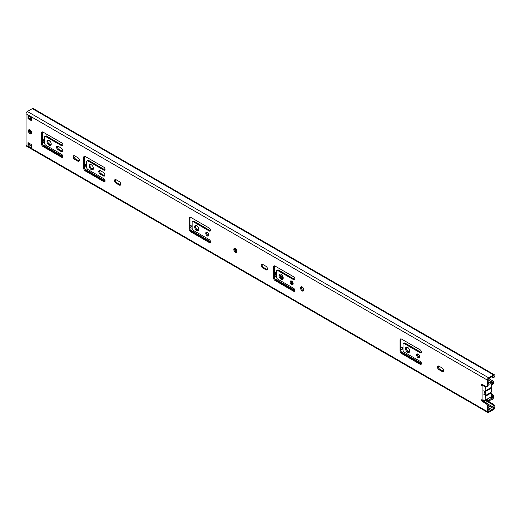 <?xml version="1.0" encoding="UTF-8"?>
<svg xmlns="http://www.w3.org/2000/svg" width="521" height="521" viewBox="0 0 521 521"><rect width="100%" height="100%" fill="white"/><g stroke="black" fill="none" stroke-linecap="round" stroke-linejoin="round"><path stroke-width="0.78" d="M29.997 143.744A2.423 1.4 -60 0 1 29.215 144.05L28.818 144.278M494.566 374.879A1.863 1.075 120 0 0 493.634 374.97L488.691 377.823A1.863 1.075 120 0 0 487.369 380.109L487.369 385.814L488.164 385.358L488.164 379.653A0.742 0.43 -60 0 1 488.691 378.734L490.535 377.673A2.423 1.4 -60 0 1 491.85 376.911L493.634 375.882A0.742 0.43 -60 0 1 494.162 376.188L494.95 375.732A1.863 1.075 120 0 0 494.566 374.879L33.24 108.537A1.863 1.075 120 0 0 32.309 108.629L27.366 111.481A1.863 1.075 120 0 0 26.05 113.767L26.05 145.268A1.863 1.075 120 0 0 26.434 146.121L487.76 412.463A1.863 1.075 120 0 0 488.691 412.372L493.634 409.519A1.863 1.075 120 0 0 494.95 407.233L494.162 407.461A2.331 1.348 -120 0 0 492.514 404.609L485.585 400.61M486.106 399.998L493.302 404.153A2.331 1.348 60 0 1 494.95 407.005M494.162 407.461L494.162 407.689A0.742 0.43 -60 0 1 493.634 408.607L491.85 409.63A2.423 1.4 -60 0 1 490.535 410.392L488.691 411.46A0.742 0.43 -60 0 1 488.164 411.154L488.164 405.449L487.369 405.905L487.369 411.61A1.863 1.075 120 0 0 487.76 412.463M482.244 384.374A0.931 0.541 -120 0 0 482.824 385.312L482.101 385.814A0.931 0.541 -120 0 1 481.489 384.993A0.931 0.541 -120 0 1 481.632 384.244A0.931 0.541 -120 0 1 482.101 384.29L486.054 386.575A1.863 1.075 -120 0 0 486.985 386.667A1.863 1.075 -120 0 0 487.369 385.814M488.164 385.358A1.863 1.075 60 0 1 487.773 386.211L486.985 386.667M482.244 399.887A0.931 0.541 -120 0 0 482.889 400.883L486.842 403.163A1.863 1.075 60 0 1 488.164 405.449L493.634 408.607M28.818 143.06L28.818 144.662L30.205 143.861M28.818 116.124L28.818 118.254L31.325 119.7M50.947 145.099A2.983 1.719 60 0 1 47.795 141.158A2.983 1.719 60 0 1 48.075 140.116M93.129 169.449A2.983 1.719 60 0 1 89.977 165.509A2.983 1.719 60 0 1 90.25 164.467M282.929 279.028A2.983 1.719 60 0 1 279.777 275.095A2.983 1.719 60 0 1 280.051 274.046M293.03 284.349A2.143 1.237 60 0 1 290.913 281.522A2.143 1.237 60 0 1 291.037 280.897M31.397 133.526A2.143 1.237 60 0 1 29.28 130.699L29.28 130.237A2.143 1.237 60 0 1 29.404 129.618M62.833 156.997A1.791 1.035 60 0 1 62.429 156.834L43.842 146.108A2.143 1.237 60 0 1 42.331 143.483L42.331 132.523A2.143 1.237 60 0 1 42.455 131.898M62.833 145.457A1.791 1.035 60 0 1 62.429 145.3L46.558 136.137L45.77 136.593A1.791 1.035 60 0 0 44.871 136.509L45.666 136.046A1.791 1.035 60 0 1 46.558 136.137M105.014 181.347A1.791 1.035 60 0 1 104.604 181.184L86.024 170.458A2.143 1.237 60 0 1 84.506 167.834L84.506 156.873A2.143 1.237 60 0 1 84.63 156.254M105.014 169.807A1.791 1.035 60 0 1 104.604 169.651L88.739 160.488L87.945 160.943A1.791 1.035 60 0 0 87.053 160.859L87.841 160.403A1.791 1.035 60 0 1 88.739 160.488M79.244 160.924A2.143 1.237 60 0 1 78.638 160.715L75.48 158.892A2.143 1.237 60 0 1 74.086 155.642M294.814 290.926A1.791 1.035 60 0 1 294.404 290.77L275.824 280.038A2.143 1.237 60 0 1 274.306 277.413L274.306 266.452A2.143 1.237 60 0 1 274.43 265.834M294.814 279.386A1.791 1.035 60 0 1 294.404 279.23L278.54 270.067L277.745 270.523A1.791 1.035 60 0 0 276.853 270.438L277.641 269.982A1.791 1.035 60 0 1 278.54 270.067M120.631 184.818A2.143 1.237 60 0 1 120.025 184.61L116.867 182.786A2.143 1.237 60 0 1 115.473 179.537M303.574 290.666A2.143 1.237 60 0 1 301.457 287.839L301.457 287.384A2.143 1.237 60 0 1 301.581 286.758M267.332 269.513A2.143 1.237 60 0 1 266.726 269.311L263.567 267.481A2.143 1.237 60 0 1 262.174 264.232M236.749 252.086A2.143 1.237 60 0 1 234.632 249.259L234.632 248.797A2.143 1.237 60 0 1 234.756 248.178M104.786 175.668A2.143 1.237 60 0 1 104.187 175.466L101.074 173.669A2.143 1.237 60 0 1 99.68 170.419M62.631 151.331A2.143 1.237 60 0 1 62.032 151.129L58.866 149.306A2.143 1.237 60 0 1 57.479 146.056M198.573 230.328A2.983 1.719 60 0 1 195.421 226.388A2.983 1.719 60 0 1 195.694 225.346M210.458 242.226A1.791 1.035 60 0 1 210.054 242.063L191.598 231.409A2.331 1.348 60 0 1 189.95 228.556L189.95 217.902A2.331 1.348 60 0 1 190.106 217.185M210.458 230.686A1.791 1.035 60 0 1 210.054 230.529L194.183 221.366L193.389 221.822A1.791 1.035 60 0 0 192.496 221.738L193.284 221.275A1.791 1.035 60 0 1 194.183 221.366M208.674 235.648A2.143 1.237 60 0 1 206.557 232.822A2.143 1.237 60 0 1 206.681 232.197M409.46 352.079A2.983 1.719 60 0 1 406.308 348.145A2.983 1.719 60 0 1 406.588 347.103M419.568 357.406A2.143 1.237 60 0 1 417.451 354.573A2.143 1.237 60 0 1 417.575 353.954M421.346 363.977A1.791 1.035 60 0 1 420.942 363.821L402.355 353.095A2.143 1.237 60 0 1 400.838 350.464L400.838 339.51A2.143 1.237 60 0 1 400.962 338.884M421.346 352.443A1.791 1.035 60 0 1 420.942 352.287L405.071 343.124L404.283 343.58A1.791 1.035 60 0 0 403.384 343.489L404.179 343.033A1.791 1.035 60 0 1 405.071 343.124M443.553 371.252A2.143 1.237 60 0 1 442.954 371.05L439.789 369.226A2.143 1.237 60 0 1 438.395 365.976M28.03 118.71L28.03 115.284L31.325 117.186L31.325 120.611L28.03 118.71L28.818 118.254M31.325 117.57L28.258 115.799A1.12 0.645 -60 0 1 28.03 115.284M483.859 399.92A1.4 0.808 180 0 1 482.101 399.815A0.931 0.541 -120 0 0 481.632 399.77A0.931 0.541 -120 0 0 481.489 400.519A0.931 0.541 -120 0 0 482.101 401.339L482.889 400.883M487.369 405.905A1.863 1.075 -120 0 0 486.054 403.619L482.101 401.339M31.325 144.506L31.325 147.931L28.03 146.03L28.03 142.604L31.325 144.506M47.007 141.614A2.983 1.719 60 0 1 47.626 140.253A2.983 1.719 60 0 1 49.925 141.048A2.983 1.719 60 0 1 51.227 144.05A2.983 1.719 60 0 1 50.609 145.418A2.983 1.719 60 0 1 48.31 144.617A2.983 1.719 60 0 1 47.007 141.614M89.182 165.971A2.983 1.719 60 0 1 89.801 164.603A2.983 1.719 60 0 1 92.1 165.404A2.983 1.719 60 0 1 93.402 168.4A2.983 1.719 60 0 1 92.784 169.768A2.983 1.719 60 0 1 90.485 168.967A2.983 1.719 60 0 1 89.182 165.971M278.989 275.55A2.983 1.719 60 0 1 279.601 274.183A2.983 1.719 60 0 1 281.9 274.984A2.983 1.719 60 0 1 283.203 277.986A2.983 1.719 60 0 1 282.584 279.347A2.983 1.719 60 0 1 280.285 278.553A2.983 1.719 60 0 1 278.989 275.55M290.125 281.978A2.143 1.237 60 0 1 290.568 280.995A2.143 1.237 60 0 1 292.222 281.574A2.143 1.237 60 0 1 293.154 283.73A2.143 1.237 60 0 1 292.711 284.707A2.143 1.237 60 0 1 291.057 284.134A2.143 1.237 60 0 1 290.125 281.978M31.52 132.901A2.143 1.237 60 0 1 31.078 133.884A2.143 1.237 60 0 1 29.423 133.311A2.143 1.237 60 0 1 28.486 131.155L28.486 130.699A2.143 1.237 60 0 1 28.935 129.716A2.143 1.237 60 0 1 30.583 130.289A2.143 1.237 60 0 1 31.52 132.445L31.52 132.901M44.871 136.509A1.791 1.035 60 0 0 44.5 137.323L44.5 143.014A1.791 1.035 60 0 0 45.77 145.209L61.641 154.372A1.791 1.035 60 0 1 62.807 155.948A1.791 1.035 60 0 1 62.533 157.381A1.791 1.035 60 0 1 61.641 157.29L43.054 146.564A2.143 1.237 60 0 1 41.537 143.939L41.537 132.979A2.143 1.237 60 0 1 41.98 131.995A2.143 1.237 60 0 1 43.054 132.106L61.641 142.832A1.791 1.035 60 0 1 62.807 144.408A1.791 1.035 60 0 1 62.533 145.847A1.791 1.035 60 0 1 61.641 145.756L45.77 136.593M87.053 160.859A1.791 1.035 60 0 0 86.681 161.673L86.681 167.371A1.791 1.035 60 0 0 87.945 169.559L103.816 178.723A1.791 1.035 60 0 1 104.981 180.299A1.791 1.035 60 0 1 104.708 181.731A1.791 1.035 60 0 1 103.816 181.647L85.229 170.914A2.143 1.237 60 0 1 83.718 168.29L83.718 157.329A2.143 1.237 60 0 1 84.161 156.352A2.143 1.237 60 0 1 85.229 156.456L103.816 167.182A1.791 1.035 60 0 1 104.981 168.765A1.791 1.035 60 0 1 104.708 170.198A1.791 1.035 60 0 1 103.816 170.106L87.945 160.943M74.685 155.844L77.85 157.674A2.143 1.237 60 0 1 79.251 159.563A2.143 1.237 60 0 1 78.918 161.282A2.143 1.237 60 0 1 77.85 161.171L74.685 159.348A2.143 1.237 60 0 1 73.285 157.459A2.143 1.237 60 0 1 73.617 155.74A2.143 1.237 60 0 1 74.685 155.844M276.853 270.438A1.791 1.035 60 0 0 276.482 271.259L276.482 276.951A1.791 1.035 60 0 0 277.745 279.139L293.616 288.302A1.791 1.035 60 0 1 294.788 289.878A1.791 1.035 60 0 1 294.508 291.311A1.791 1.035 60 0 1 293.616 291.226L275.029 280.493A2.143 1.237 60 0 1 273.518 277.869L273.518 266.908A2.143 1.237 60 0 1 273.961 265.931A2.143 1.237 60 0 1 275.029 266.036L293.616 276.768A1.791 1.035 60 0 1 294.788 278.344A1.791 1.035 60 0 1 294.508 279.777A1.791 1.035 60 0 1 293.616 279.686L277.745 270.523M116.072 179.738L119.237 181.569A2.143 1.237 60 0 1 120.638 183.457A2.143 1.237 60 0 1 120.312 185.176A2.143 1.237 60 0 1 119.237 185.066L116.072 183.242A2.143 1.237 60 0 1 114.672 181.354A2.143 1.237 60 0 1 115.004 179.634A2.143 1.237 60 0 1 116.072 179.738M303.697 289.591L303.697 290.047A2.143 1.237 60 0 1 303.255 291.024A2.143 1.237 60 0 1 301.6 290.451A2.143 1.237 60 0 1 300.669 288.295L300.669 287.839A2.143 1.237 60 0 1 301.112 286.856A2.143 1.237 60 0 1 302.766 287.429A2.143 1.237 60 0 1 303.697 289.591M262.773 264.44L265.938 266.264A2.143 1.237 60 0 1 267.338 268.152A2.143 1.237 60 0 1 267.006 269.871A2.143 1.237 60 0 1 265.938 269.767L262.773 267.937A2.143 1.237 60 0 1 261.373 266.049A2.143 1.237 60 0 1 261.705 264.329A2.143 1.237 60 0 1 262.773 264.44M236.873 251.005L236.873 251.461A2.143 1.237 60 0 1 236.43 252.444A2.143 1.237 60 0 1 234.776 251.871A2.143 1.237 60 0 1 233.844 249.715L233.844 249.259A2.143 1.237 60 0 1 234.287 248.276A2.143 1.237 60 0 1 235.935 248.849A2.143 1.237 60 0 1 236.873 251.005M100.286 170.627L103.392 172.418A2.143 1.237 60 0 1 104.793 174.307A2.143 1.237 60 0 1 104.467 176.026A2.143 1.237 60 0 1 103.392 175.922L100.286 174.125A2.143 1.237 60 0 1 98.886 172.236A2.143 1.237 60 0 1 99.211 170.517A2.143 1.237 60 0 1 100.286 170.627M58.078 146.258L61.244 148.088A2.143 1.237 60 0 1 62.644 149.976A2.143 1.237 60 0 1 62.312 151.689A2.143 1.237 60 0 1 61.244 151.585L58.078 149.761A2.143 1.237 60 0 1 56.678 147.873A2.143 1.237 60 0 1 57.004 146.154A2.143 1.237 60 0 1 58.078 146.258M194.633 226.843A2.983 1.719 60 0 1 195.245 225.482A2.983 1.719 60 0 1 197.544 226.277A2.983 1.719 60 0 1 198.846 229.279A2.983 1.719 60 0 1 198.227 230.647A2.983 1.719 60 0 1 195.929 229.846A2.983 1.719 60 0 1 194.633 226.843M192.496 221.738A1.791 1.035 60 0 0 192.125 222.552L192.125 228.244A1.791 1.035 60 0 0 193.389 230.438L209.26 239.601A1.791 1.035 60 0 1 210.432 241.177A1.791 1.035 60 0 1 210.158 242.61A1.791 1.035 60 0 1 209.26 242.519L190.81 231.871A2.331 1.348 60 0 1 189.162 229.012L189.162 218.364A2.331 1.348 60 0 1 189.644 217.296A2.331 1.348 60 0 1 190.81 217.407L209.26 228.061A1.791 1.035 60 0 1 210.432 229.637A1.791 1.035 60 0 1 210.158 231.077A1.791 1.035 60 0 1 209.26 230.985L193.389 221.822M205.769 233.278A2.143 1.237 60 0 1 206.212 232.294A2.143 1.237 60 0 1 207.866 232.867A2.143 1.237 60 0 1 208.797 235.023A2.143 1.237 60 0 1 208.354 236.006A2.143 1.237 60 0 1 206.7 235.433A2.143 1.237 60 0 1 205.769 233.278M405.52 348.601A2.983 1.719 60 0 1 406.139 347.233A2.983 1.719 60 0 1 408.438 348.035A2.983 1.719 60 0 1 409.74 351.037A2.983 1.719 60 0 1 409.122 352.404A2.983 1.719 60 0 1 406.823 351.603A2.983 1.719 60 0 1 405.52 348.601M416.657 355.029A2.143 1.237 60 0 1 417.1 354.052A2.143 1.237 60 0 1 418.754 354.625A2.143 1.237 60 0 1 419.692 356.781A2.143 1.237 60 0 1 419.242 357.764A2.143 1.237 60 0 1 417.595 357.191A2.143 1.237 60 0 1 416.657 355.029M403.384 343.489A1.791 1.035 60 0 0 403.013 344.309L403.013 350.001A1.791 1.035 60 0 0 404.283 352.196L420.147 361.359A1.791 1.035 60 0 1 421.32 362.935A1.791 1.035 60 0 1 421.046 364.368A1.791 1.035 60 0 1 420.147 364.277L401.567 353.551A2.143 1.237 60 0 1 400.05 350.926L400.05 339.966A2.143 1.237 60 0 1 400.493 338.982A2.143 1.237 60 0 1 401.567 339.093L420.147 349.819A1.791 1.035 60 0 1 421.32 351.395A1.791 1.035 60 0 1 421.046 352.828A1.791 1.035 60 0 1 420.147 352.743L404.283 343.58M439.001 366.178L442.16 368.008A2.143 1.237 60 0 1 443.56 369.897A2.143 1.237 60 0 1 443.234 371.616A2.143 1.237 60 0 1 442.16 371.506L439.001 369.682A2.143 1.237 60 0 1 437.601 367.793A2.143 1.237 60 0 1 437.927 366.074A2.143 1.237 60 0 1 439.001 366.178M28.03 146.03A1.12 0.645 -60 0 1 28.818 144.662L31.325 146.108M482.101 399.815L482.101 385.814A1.4 0.808 0 0 0 483.859 385.918M494.95 375.96A2.331 1.348 60 0 1 494.468 377.028L493.674 377.484A2.331 1.348 -120 0 0 494.162 376.416M491.746 376.924L492.514 377.367A2.331 1.348 -120 0 0 493.674 377.484M29.215 144.05L29.541 144.245M488.164 409.024L490.535 410.392M488.164 407.5L491.85 409.63M483.169 400.05A3.556 2.051 -120 0 0 485.077 400.304L491.01 396.878A3.556 2.051 -120 0 0 491.134 392.997L491.029 392.346M491.134 392.997L485.201 396.422L485.142 395.732L491.134 392.287A3.953 2.286 -120 0 0 491.134 388.249L491.029 387.598M491.134 388.249L485.201 391.675L485.142 390.984L491.134 387.539A3.556 2.051 -120 0 0 490.997 383.495M485.201 390.958A3.556 2.051 -120 0 0 485.344 387.455A3.556 2.051 -120 0 0 482.355 384.726M485.201 395.706A3.953 2.286 -120 0 0 485.201 391.675M485.077 400.304A3.556 2.051 -120 0 0 485.201 396.422M483.703 390.809A2.592 1.498 60 0 1 484.458 394.762A2.592 1.498 60 0 1 483.703 394.853M486.308 399.711A3.543 2.045 -60 0 1 484.074 401.567M483.006 400.949A3.543 2.045 -60 0 1 484.022 400.61A2.423 1.4 120 0 0 484.55 400.467M236.788 250.386L234.632 249.142M292.887 282.584L290.913 281.444M283.02 276.885L279.777 275.016M276.482 273.108L274.306 271.858M48.564 137.297A2.097 1.211 60 0 1 49.899 138.065M45.887 133.741A0.931 0.541 60 0 1 46.043 134.327M44.5 141.048L42.396 139.836A1.863 1.075 60 0 1 42.611 139.641A1.863 1.075 60 0 1 42.969 139.55M49.983 141.119A2.097 1.211 60 0 1 48.381 140.129M236.873 251.35L234.802 250.152M293.154 283.652L291.096 282.46M283.203 277.901L279.907 276M276.482 274.026L274.306 272.77M30.576 119.27L30.576 118.514A1.361 0.788 -60 0 1 30.986 117.375M42.396 139.836L42.064 140.266M31.28 133.513A9.28 5.36 60 0 1 30.641 130.348M29.971 129.801A10.212 5.894 -120 0 0 30.583 133.181M46.043 135.968L46.043 134.861A1.4 0.808 -120 0 0 45.49 133.513M42.331 139.179L44.5 140.436M492.514 383.977L492.514 382.368L492.098 382.355A3.725 2.156 -60 0 1 488.952 384.042L488.952 383.326A0.931 0.541 -60 0 1 489.668 382.915A2.423 1.4 120 0 0 491.577 381.782A1.68 0.97 -60 0 1 493.087 381.066A1.68 0.97 -60 0 1 493.433 381.834L493.433 383.443A0.931 0.541 60 0 1 493.244 383.866L492.319 384.4A0.931 0.541 -120 0 0 492.514 383.977L493.433 383.443M491.531 393.961L492.833 394.84A0.931 0.541 60 0 1 493.433 395.947L493.433 397.556A1.68 0.97 -60 0 1 492.801 399.132A1.68 0.97 -60 0 1 491.577 399.757A2.423 1.4 120 0 0 489.668 400.825A0.931 0.541 -60 0 1 488.952 401.242L488.952 400.519A3.725 2.156 -60 0 1 492.098 398.578L492.514 396.481A0.931 0.541 -120 0 0 491.909 395.374L491.746 395.263M491.303 384.094L491.909 384.387A0.931 0.541 -120 0 0 492.319 384.4M488.952 383.326L488.164 382.87M488.952 384.042L488.164 383.586M488.952 400.519L486.822 399.294M488.952 401.242L486.204 399.653M29.743 132.223L29.743 129.696M493.302 404.153L492.514 404.609M487.636 403.925L494.162 407.689M26.05 145.268L487.369 411.61M26.05 113.767L487.369 380.109M484.074 391.206L484.074 394.879M486.842 403.163L486.054 403.619M27.366 111.481L488.691 377.823M32.309 108.629L493.634 374.97M493.634 375.882L494.162 376.188M29.28 130.699L28.486 131.155M29.28 130.237L28.486 130.699M42.331 132.523L41.537 132.979M42.331 143.483L41.537 143.939M62.429 145.3L61.641 145.756M62.429 156.834L61.641 157.29M43.842 146.108L43.054 146.564M84.506 156.873L83.718 157.329M84.506 167.834L83.718 168.29M104.604 169.651L103.816 170.106M104.604 181.184L103.816 181.647M86.024 170.458L85.229 170.914M78.638 160.715L77.85 161.171M75.48 158.892L74.685 159.348M274.306 266.452L273.518 266.908M274.306 277.413L273.518 277.869M294.404 279.23L293.616 279.686M294.404 290.77L293.616 291.226M275.824 280.038L275.029 280.493M120.025 184.61L119.237 185.066M116.867 182.786L116.072 183.242M301.457 287.384L300.669 287.839M301.457 287.839L300.669 288.295M266.726 269.311L265.938 269.767M263.567 267.481L262.773 267.937M234.632 248.797L233.844 249.259M234.632 249.259L233.844 249.715M104.187 175.466L103.392 175.922M101.074 173.669L100.286 174.125M62.032 151.129L61.244 151.585M58.866 149.306L58.078 149.761M189.95 217.902L189.162 218.364M189.95 228.556L189.162 229.012M210.054 230.529L209.26 230.985M210.054 242.063L209.26 242.519M191.598 231.409L190.81 231.871M400.838 339.51L400.05 339.966M400.838 350.464L400.05 350.926M420.942 352.287L420.147 352.743M420.942 363.821L420.147 364.277M402.355 353.095L401.567 353.551M442.954 371.05L442.16 371.506M439.789 369.226L439.001 369.682M488.164 411.154L488.691 411.46M484.022 400.61L483.052 400.05M409.597 351.831L406.992 350.327M403.013 348.035L400.838 346.778M303.593 290.633L302.291 289.884M283.059 278.781L280.454 277.276M276.482 274.977L274.306 273.727M236.768 252.053L235.466 251.298M198.703 230.08L196.098 228.576M192.125 226.277L189.95 225.02M93.259 169.201L90.654 167.697M86.681 165.398L84.506 164.148M51.084 144.851L48.479 143.347M31.325 118.944L30.576 118.514M294.873 290.321L274.6 278.618M210.517 241.62L190.308 229.956M105.073 180.741L84.799 169.038M62.898 156.391L42.624 144.688M421.404 363.378L401.131 351.668M403.02 350.164L400.838 348.901M276.488 277.107L274.306 275.85M192.132 228.406L189.95 227.149M86.688 167.528L84.506 166.271M44.513 143.177L42.331 141.92M408.692 351.935L408.145 351.623M403.013 348.66L400.838 347.403M282.161 278.878L281.614 278.566M276.482 275.602L274.306 274.346M197.804 230.178L197.257 229.865M192.125 226.902L189.95 225.645M92.354 169.299L91.813 168.986M86.681 166.023L84.506 164.766M50.179 144.949L49.632 144.636M44.5 141.673L42.331 140.416M46.043 134.861L46.148 135.981M493.433 395.947L492.514 396.481M491.577 381.782L488.164 379.809M489.668 382.915L488.164 382.043M492.514 398.09L490.71 397.048M492.833 394.84L491.909 395.374M492.098 398.578L490.085 397.412M493.087 381.066L488.867 378.63"/></g></svg>
